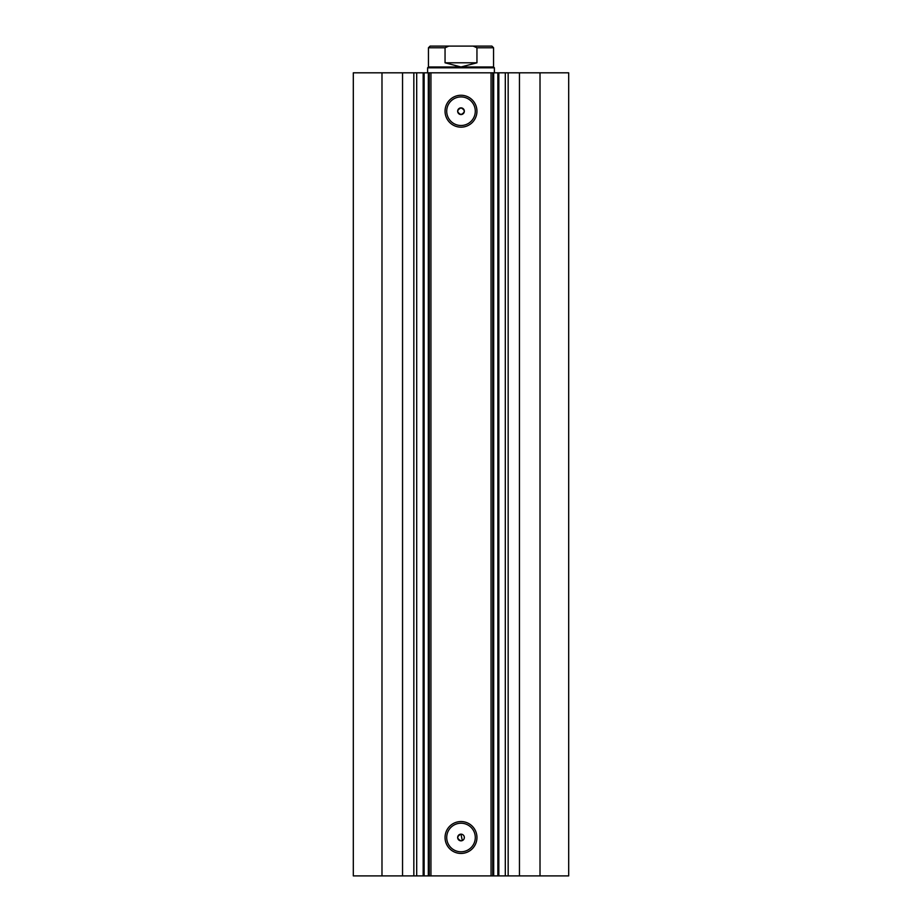 <?xml version="1.0" encoding="UTF-8"?>
<svg xmlns="http://www.w3.org/2000/svg" width="922" height="922" viewBox="0 0 922 922"><rect width="100%" height="100%" fill="white"/><g stroke="black" fill="none" stroke-linecap="round" stroke-linejoin="round"><path stroke-width="1.38" d="M402.545 875.9L402.545 72.815L381.985 72.815L381.985 875.9L423.163 875.9L423.163 72.815L430.943 72.815L430.943 875.9L428.315 875.9L428.315 72.815M416.698 875.9L416.698 72.815L423.163 72.815M498.675 875.9L568.69 875.9L568.69 72.815L493.685 72.815L493.685 875.9L430.943 875.9M461 127.167A15.951 15.951 0 0 1 445.049 111.216A15.951 15.951 0 0 1 461 95.266A15.951 15.951 0 0 1 476.951 111.216A15.951 15.951 0 0 1 461 127.167M461 96.925A14.291 14.291 0 0 0 446.709 111.216A14.291 14.291 0 0 0 461 125.496A14.291 14.291 0 0 0 475.291 111.216A14.291 14.291 0 0 0 461 96.925M461 853.449A15.951 15.951 0 0 1 445.049 837.499A15.951 15.951 0 0 1 461 821.548A15.951 15.951 0 0 1 476.951 837.499A15.951 15.951 0 0 1 461 853.449M461 823.219A14.291 14.291 0 0 0 446.709 837.499A14.291 14.291 0 0 0 461 851.79A14.291 14.291 0 0 0 475.291 837.499A14.291 14.291 0 0 0 461 823.219M462.279 840.587L461 834.156A3.342 3.342 0 0 0 457.658 837.499A3.342 3.342 0 0 0 461 840.841A3.342 3.342 0 0 0 464.342 837.499A3.342 3.342 0 0 0 461 834.156C456.69 836.381 456.69 838.605 461 840.841M461 107.874A3.342 3.342 0 0 0 457.658 111.216A3.342 3.342 0 0 0 461 114.559C465.31 112.334 465.31 110.098 461 107.874C456.69 110.098 456.69 112.323 461 114.559A3.342 3.342 0 0 0 464.342 111.216A3.342 3.342 0 0 0 461 107.874M498.837 72.815L498.837 875.9L493.685 875.9M424.132 72.815L424.132 875.9L428.315 875.9M424.132 875.9L423.163 875.9M381.985 875.9L353.31 875.9L353.31 72.815L381.985 72.815M402.545 72.815L416.698 72.815M491.057 875.9L491.057 72.815L430.943 72.815M491.057 72.815L493.685 72.815M540.015 875.9L540.015 72.815M492.728 72.815L492.728 875.9M429.272 875.9L429.272 72.815M505.302 875.9L505.302 72.815M477.527 46.1L444.473 46.1M428.442 66.972L493.558 66.972L494.388 67.802L427.612 67.802L428.442 66.972L428.442 47.771L430.113 46.1L448.818 46.1L445.049 47.771L428.442 47.771M493.558 66.972L493.558 47.771L476.951 47.771L476.951 62.8L461 66.972L445.049 62.8L445.049 47.771M476.951 47.771L473.182 46.1L448.818 46.1M476.951 62.8L445.049 62.8M473.182 46.1L491.887 46.1L493.558 47.771M519.455 875.9L519.455 72.815M508.16 875.9L508.16 72.815M497.868 875.9L497.868 72.815M413.84 875.9L413.84 72.815M427.612 72.815L427.612 67.802M494.388 72.815L494.388 67.802"/></g></svg>
